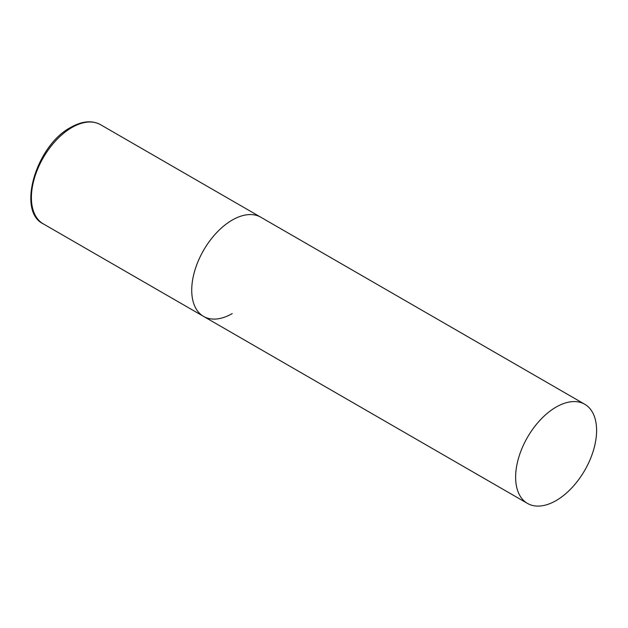 <?xml version="1.0" encoding="UTF-8"?>
<svg xmlns="http://www.w3.org/2000/svg" width="628" height="628" viewBox="0 0 628 628"><rect width="100%" height="100%" fill="white"/><g stroke="black" fill="none" stroke-linecap="round" stroke-linejoin="round"><path stroke-width="0.94" d="M232.219 313.584A57.258 33.056 -60 0 1 203.59 316.418A57.258 33.056 -60 0 1 194.813 270.535A57.258 33.056 -60 0 1 232.219 220.083A57.258 33.056 -60 0 1 260.848 217.241A57.258 33.056 120 0 0 216.723 232.58A57.258 33.056 120 0 0 191.728 290.207A57.258 33.056 120 0 0 203.59 316.418L43.261 223.851A57.258 33.056 -60 0 1 34.485 177.967A57.258 33.056 -60 0 1 71.89 127.515A57.258 33.056 -60 0 1 100.519 124.682C92.002 120.105 82.08 121.008 70.744 127.398C36.157 145.421 16.524 211.165 43.261 223.851M596.6 430.455A57.258 33.056 120 0 0 584.739 404.244A57.258 33.056 120 0 0 540.622 419.583A57.258 33.056 120 0 0 515.627 477.209A57.258 33.056 120 0 0 527.481 503.421A57.258 33.056 120 0 0 571.606 488.074A57.258 33.056 120 0 0 596.6 430.455M584.739 404.244L100.519 124.682M203.59 316.418L527.481 503.421"/></g></svg>
